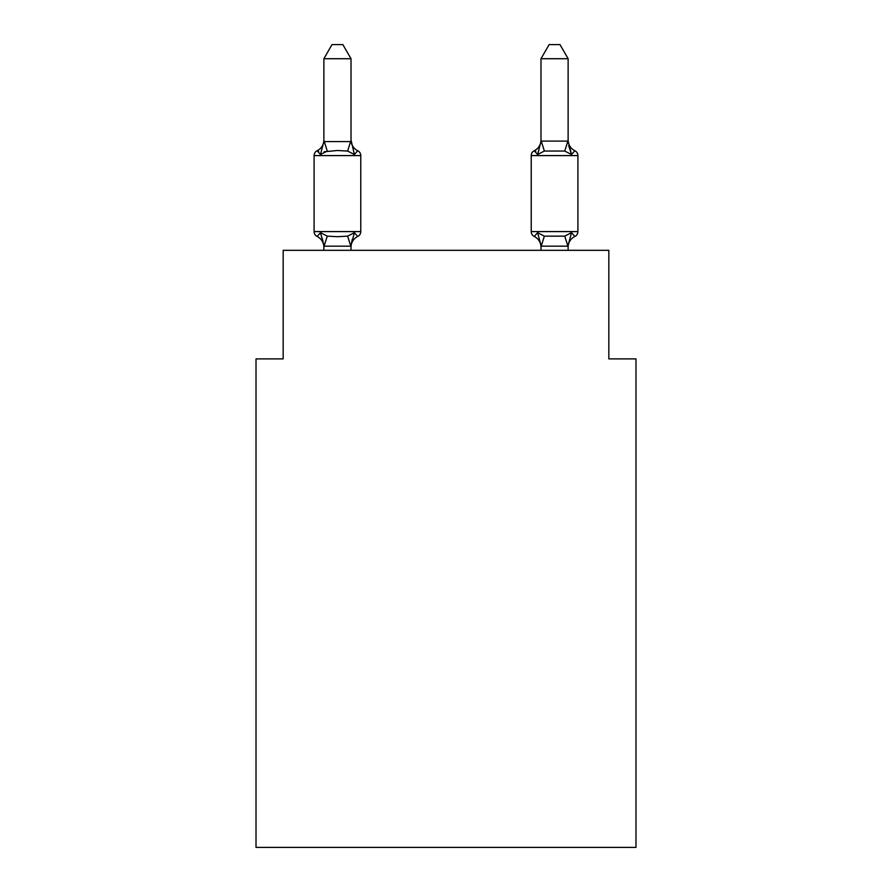 <?xml version="1.0" encoding="UTF-8"?>
<svg xmlns="http://www.w3.org/2000/svg" width="892" height="892" viewBox="0 0 892 892"><rect width="100%" height="100%" fill="white"/><g stroke="black" fill="none" stroke-linecap="round" stroke-linejoin="round"><path stroke-width="1.34" d="M635.985 847.4L635.985 358.885L608.835 358.885L608.835 250.317L283.165 250.317L283.165 358.885L256.015 358.885L256.015 847.4L635.985 847.4M568.126 247.218L568.126 247.218A11.942 11.942 0 0 1 574.849 236.48L571.527 232.656L574.849 236.48A5.43 5.43 0 0 0 577.904 231.597A5.43 5.43 0 0 1 574.849 236.48A5.43 5.43 0 0 0 577.904 231.597A5.43 5.43 0 0 1 574.849 236.48A5.43 5.43 0 0 0 577.904 231.597A5.43 5.43 0 0 1 574.849 236.48A5.43 5.43 0 0 0 577.904 231.597L577.904 155.598L531.219 155.598L531.219 231.597A5.43 5.43 0 0 0 534.275 236.48L537.597 232.656L534.275 236.48A11.942 11.942 0 0 1 540.987 247.218A11.942 11.942 0 0 0 534.275 236.48L537.597 232.656L534.275 236.48A11.942 11.942 0 0 1 540.987 247.218A11.942 11.942 0 0 0 534.275 236.48L537.597 232.656L534.275 236.48A11.942 11.942 0 0 1 540.987 247.218A11.942 11.942 0 0 0 534.275 236.48L537.597 232.656L534.275 236.48L537.597 232.656L544.376 236.146L564.736 236.146L571.527 232.656L567.914 246.17L541.21 246.17L537.597 232.656L534.275 236.48A11.942 11.942 0 0 1 540.987 247.218M538.857 150.246L537.597 154.539L534.275 150.726L537.597 154.539L538.857 150.246L537.597 154.539L538.857 150.246L537.597 154.539L538.857 150.246L537.597 154.539L544.376 151.049L564.736 151.049L571.527 154.539L574.849 150.726L571.527 154.539L574.849 150.726L571.527 154.539L568.683 145.675L571.527 154.539L574.849 150.726L571.527 154.539L574.849 150.726L571.527 154.539L568.683 145.675L571.527 154.539L574.849 150.726L571.527 154.539L574.849 150.726L571.527 154.539L568.683 145.675L571.527 154.539L574.849 150.726A5.43 5.43 0 0 1 577.904 155.598M540.987 141.382L537.597 154.539L534.275 150.726L535.813 151.462L534.275 150.726A5.43 5.43 0 0 0 531.219 155.598M351.013 247.218A11.942 11.942 0 0 1 357.725 236.48L354.403 232.656L350.79 246.17L324.086 246.17L320.473 232.656L317.151 236.48A5.43 5.43 0 0 1 314.095 231.597A5.43 5.43 0 0 0 317.151 236.48L320.473 232.656L317.151 236.48A5.43 5.43 0 0 1 314.095 231.597A5.43 5.43 0 0 0 317.151 236.48A5.43 5.43 0 0 1 314.095 231.597A5.43 5.43 0 0 0 317.151 236.48L320.473 232.656L317.151 236.48A5.43 5.43 0 0 1 314.095 231.597A5.43 5.43 0 0 0 317.151 236.48L320.473 232.656L317.151 236.48A5.43 5.43 0 0 1 314.095 231.597A5.43 5.43 0 0 0 317.151 236.48L320.473 232.656L317.151 236.48A5.43 5.43 0 0 1 314.095 231.597A5.43 5.43 0 0 0 317.151 236.48A5.43 5.43 0 0 1 314.095 231.597A5.43 5.43 0 0 0 317.151 236.48L320.473 232.656L317.151 236.48L320.473 232.656L327.264 236.146L337.444 236.692L347.624 236.146L354.403 232.656L357.725 236.48A5.43 5.43 0 0 0 360.781 231.597L360.781 155.598A5.43 5.43 0 0 0 357.725 150.726L354.403 154.539L357.725 150.726A5.43 5.43 0 0 1 360.781 155.598A5.43 5.43 0 0 0 357.725 150.726L354.403 154.539L357.725 150.726A5.43 5.43 0 0 1 360.781 155.598A5.43 5.43 0 0 0 357.725 150.726L354.403 154.539L357.725 150.726A5.43 5.43 0 0 1 360.781 155.598A5.43 5.43 0 0 0 357.725 150.726L354.403 154.539L347.624 151.049L337.444 150.503L324.13 151.763M324.086 141.025L327.264 151.049L320.473 154.539L317.151 150.726L318.7 151.462L317.151 150.726L318.7 151.462L317.151 150.726L318.7 151.462L317.151 150.726L320.473 154.539L317.151 150.726A11.942 11.942 0 0 0 323.874 139.988L323.874 141.583L323.874 139.988L323.874 141.583L323.874 139.988L323.874 141.583L323.874 139.988L323.874 141.583L351.013 141.583L351.013 139.988L354.403 154.539M323.874 247.218L323.874 247.218A11.942 11.942 0 0 0 317.151 236.48M351.013 245.612L352.284 239.223M351.013 141.103L351.013 58.716L323.874 58.716L323.874 141.103M322.28 238.365L323.874 245.612L322.28 238.365L323.874 245.612L323.874 250.317M323.874 141.382L320.473 154.539L317.151 150.726A5.43 5.43 0 0 0 314.095 155.598L314.095 231.597L360.781 231.597M540.987 246.103L540.987 250.317M537.597 154.539L534.275 150.726A11.942 11.942 0 0 0 540.987 139.988M351.013 250.317L351.013 246.103M351.013 139.988A11.942 11.942 0 0 0 357.725 150.726M323.874 58.716L332.014 44.6L342.863 44.6L351.013 58.716M568.126 141.103L568.126 58.716L540.987 58.716L540.987 141.103L568.126 141.103L571.527 154.539L568.683 145.675M568.126 250.317L568.126 246.103M574.849 150.726A11.942 11.942 0 0 1 568.126 139.988M540.987 58.716L549.138 44.6L559.986 44.6L568.126 58.716M360.781 155.598L314.095 155.598M327.264 236.146L324.086 246.17M347.624 236.146L350.79 246.17M350.79 141.025L347.624 151.049M531.219 231.597L577.904 231.597M567.914 246.17L564.736 236.146M541.21 246.17L544.376 236.146M564.736 151.049L567.914 141.025M544.376 151.049L541.21 141.025"/></g></svg>
